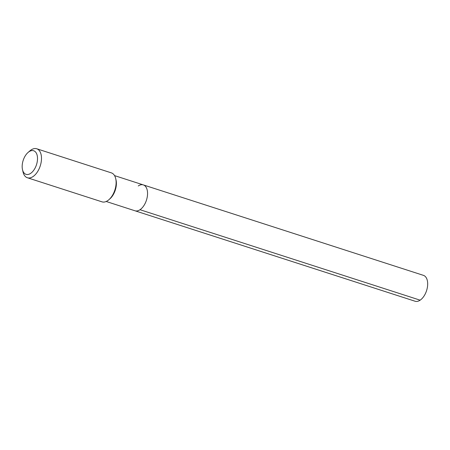 <?xml version="1.0" encoding="UTF-8"?>
<svg xmlns="http://www.w3.org/2000/svg" width="450" height="450" viewBox="0 0 450 450"><rect width="100%" height="100%" fill="white"/><g stroke="black" fill="none" stroke-linecap="round" stroke-linejoin="round"><path stroke-width="0.67" d="M114.553 175.612L143.314 184.899A13.596 7.678 -72.1 0 1 147.375 196.116A13.596 7.678 -72.1 0 1 140.012 209.717A13.596 7.678 107.9 0 1 134.961 210.774A13.596 7.678 107.9 0 0 140.012 209.717L420.137 300.173L140.012 209.717A13.596 7.678 -72.1 0 0 147.375 196.116A13.596 7.678 -72.1 0 0 143.314 184.899A13.596 7.678 -72.1 0 0 138.263 185.957M36.737 148.77A15.227 8.601 -72.1 0 1 41.288 161.336A15.227 8.601 -72.1 0 1 33.036 176.569A15.227 8.601 107.9 0 1 27.383 177.75L102.009 201.847A15.227 8.601 107.9 0 0 107.668 200.666A15.227 8.601 -72.1 0 0 108.883 199.727L109.929 198.816A13.596 7.678 -72.1 0 0 116.021 179.961L115.706 178.611A15.227 8.601 -72.1 0 0 111.369 172.873L36.737 148.77A15.227 8.601 -72.1 0 0 31.084 149.951A15.227 8.601 107.9 0 0 29.863 150.891L28.052 152.471A12.397 7.003 107.9 0 1 29.042 151.706A12.397 7.003 -72.1 0 1 37.474 157.41A12.397 7.003 -72.1 0 1 30.634 173.379A12.397 7.003 107.9 0 1 22.5 169.667A12.397 7.003 107.9 0 1 28.052 152.471M108.883 199.727A15.227 8.601 -72.1 0 0 115.706 178.611M27.383 177.75A15.227 8.601 107.9 0 1 23.046 172.013L22.5 169.667M143.314 184.899L423.439 275.355A13.596 7.678 -72.1 0 1 427.5 286.571A13.596 7.678 -72.1 0 1 420.137 300.173A13.596 7.678 107.9 0 1 415.086 301.23L106.2 201.487"/></g></svg>
